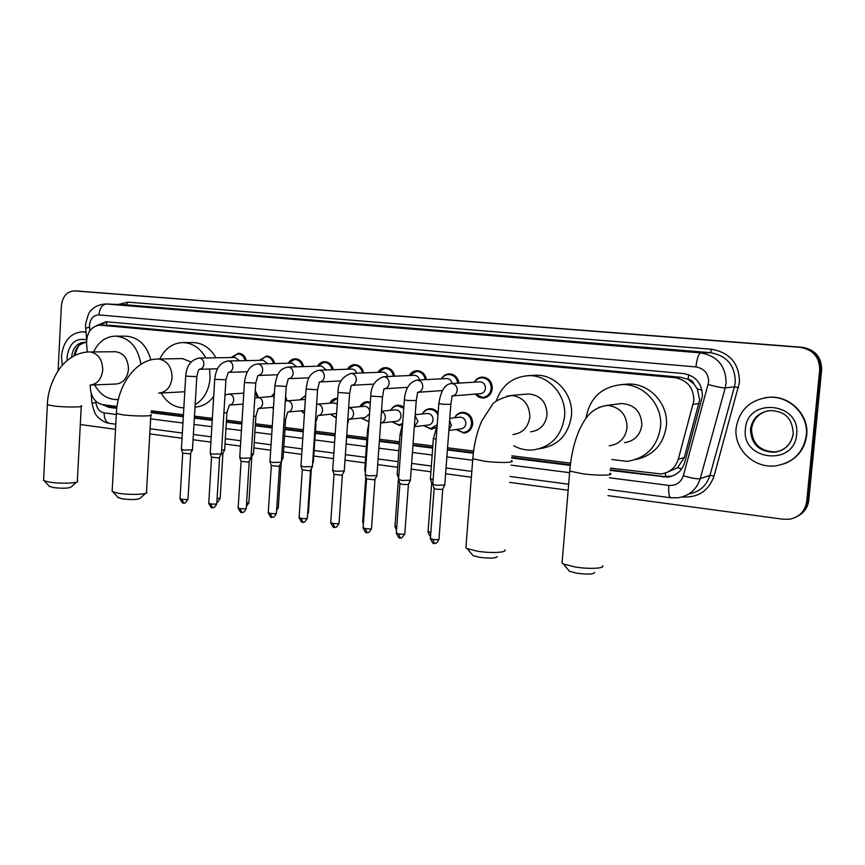 <?xml version="1.0" encoding="UTF-8"?>
<svg xmlns="http://www.w3.org/2000/svg" width="865" height="865" viewBox="0 0 865 865"><rect width="100%" height="100%" fill="white"/><g stroke="black" fill="none" stroke-linecap="round" stroke-linejoin="round"><path stroke-width="1.3" d="M454.644 417.784C456.374 414.4 459.023 412.573 462.602 412.291C469.068 412.897 472.431 416.735 472.69 423.796C471.868 429.278 468.927 432.37 463.878 433.073L456.104 429.527M436.003 427.44L431.235 429.202L423.623 425.602M402.128 424.802L399.371 425.429L391.91 421.774M368.966 421.666L360.943 418.055M336.269 418.022L330.7 414.421M304.415 413.762L301.161 410.886L304.437 413.459M273.394 408.767L272.334 407.512M474.258 382.179C476.15 378.957 478.864 377.259 482.411 377.075C488.79 377.789 492.088 381.627 492.304 388.569C491.417 394.278 488.314 397.446 482.994 398.073L478.615 397.089L475.09 394.105M268.593 375.096L265.393 375.215M241.032 371.95L236.642 372.091M667.521 472.149L677.533 467.749L684.312 457.553L699.655 399.9L697.309 388.936L694.054 384.136C693.016 381.335 691.027 379.735 688.086 379.324L688.637 374.696M610.441 468.138L661.022 473.944C669.77 472.647 675.533 467.727 678.311 459.207L693.86 400.711C693.73 387.779 687.383 380.103 674.851 377.681L99.994 325.143C91.106 326.31 86.63 332.517 86.554 343.74L87.257 352.001M688.086 379.324L694.054 384.136M687.718 379.292L680.463 377.226L111.444 325.391L99.994 325.143M90.609 385.066L115.975 384.038C123.187 383.184 127.35 378.264 128.474 369.29C128.085 358.78 123.717 352.92 115.38 351.72L90.447 351.969C98.361 353.796 102.459 359.797 102.73 369.961C101.605 379.173 97.377 384.211 90.068 385.087L90.436 389.207C91.701 397.986 95.842 403.144 102.859 404.69L117.056 406.464M151.31 410.745L183.434 414.757M194.474 416.141L212.347 418.379M226.468 420.141L241.962 422.077M255.424 423.764L272.291 425.872M285.072 427.472L303.356 429.754M315.422 431.257L335.198 433.733M346.735 435.182L366.998 437.712M379.497 439.269L399.511 441.777M413.092 443.475L432.846 445.94M447.562 447.778L473.577 451.033M511.929 455.823L570.565 463.153M422.315 413.989C424.012 410.702 426.596 408.929 430.067 408.669C433.376 408.658 436.057 410.118 438.112 413.048M390.742 410.291C392.418 407.091 394.937 405.361 398.3 405.123L403.847 406.972M359.894 406.701C361.548 403.566 364.003 401.89 367.268 401.663L370.35 402.182M329.76 403.198C331.382 400.127 333.782 398.495 336.95 398.289L337.62 398.3M300.642 399.76L305.648 395.229M271.545 396.365L274.4 393.056M285.634 396.3L286.964 400.711M255.262 390.677L258.43 397.284M441.41 378.805C443.258 375.659 445.907 374.004 449.346 373.842C454.676 374.275 457.877 377.367 458.947 383.108M409.34 375.54C411.156 372.458 413.73 370.836 417.071 370.696C422.163 371.096 425.266 374.069 426.402 379.605M378.016 372.35C379.789 369.323 382.308 367.744 385.563 367.614C390.429 368.003 393.445 370.869 394.613 376.21M347.406 369.236C349.157 366.273 351.612 364.727 354.769 364.608C359.44 364.976 362.381 367.744 363.57 372.912M317.509 366.198C319.217 363.289 321.618 361.786 324.689 361.667C329.187 362.024 332.041 364.706 333.252 369.712M288.283 363.246C289.959 360.381 292.294 358.899 295.3 358.791C299.625 359.137 302.393 361.743 303.615 366.598M259.846 360.11L266.561 355.991C270.734 356.326 273.427 358.845 274.659 363.57M232.144 356.899L238.459 353.244C242.492 353.569 245.119 356.023 246.341 360.618M610.16 470.419L667.639 477.112C676.268 475.793 681.955 470.938 684.691 462.537L702.391 396.386C702.261 383.563 695.957 375.951 683.48 373.561L106.092 321.726L96.566 325.629M58.085 370.793L61.383 305.799C62.54 296.457 66.832 291.483 74.249 290.878L800.125 347.319C813.078 349.59 819.598 357.148 819.685 369.971L806.688 501.549C805.142 511.118 799.541 516.989 789.886 519.162L783.376 519.26L607.922 495.623M568.143 490.26L509.636 482.378M471.371 477.231L445.594 473.761M430.911 471.782L411.21 469.122M397.662 467.295L377.691 464.613M365.225 462.926L345.005 460.202M333.49 458.655L313.757 455.996M301.723 454.374L283.471 451.919M270.723 450.2L253.899 447.929M240.459 446.124L224.997 444.037M210.909 442.145L193.068 439.744M182.05 438.252L149.786 433.906M115.521 429.3L80.294 424.553M77.255 291.029L802.223 347.287C815.09 349.557 821.566 357.05 821.653 369.788L808.732 500.435L807.715 500.986C806.84 507.809 803.401 512.934 797.379 516.362C803.401 512.934 806.84 507.809 807.715 500.986L820.68 369.885L807.715 500.986L806.688 501.549M802.223 347.287L801.174 347.308C814.084 349.568 820.582 357.104 820.68 369.885C820.582 357.104 814.084 349.568 801.174 347.308L77.385 291.04L800.125 347.319M77.017 291.018L74.249 290.878M102.686 404.669L108.752 407.339L116.818 408.345M151.061 412.659L183.315 416.714M194.355 418.109L212.228 420.358M226.349 422.131L241.832 424.077M255.305 425.775L272.161 427.894M284.942 429.505L303.226 431.797M315.282 433.322L335.058 435.809M346.595 437.257L366.846 439.809M379.346 441.377L399.36 443.896M412.94 445.605L432.684 448.092M447.4 449.941L473.306 453.206M511.648 458.028L570.295 465.402M99.951 325.143L106.914 321.802M116.872 407.826L111.563 407.156L106.352 405.123M672.192 476.085L664.515 476.604L610.236 469.782M570.359 464.775L511.723 457.412M473.382 452.59L447.443 449.335M432.727 447.486L412.983 445.01M399.403 443.302L379.389 440.793M366.89 439.225L346.638 436.674M335.09 435.225L315.325 432.749M303.258 431.235L284.974 428.932M272.194 427.332L255.337 425.212M241.876 423.515L226.381 421.579M212.26 419.806L194.387 417.557M183.348 416.173L151.126 412.118M808.732 500.435C807.867 507.236 804.428 512.34 798.438 515.756M736.137 428.002C739.261 409.783 750.301 399.543 769.255 397.284C789.842 395.878 808.851 415.2 806.299 435.463C803.347 452.676 793.14 462.807 775.7 465.857C754.021 468.798 733.542 448.903 736.137 428.002M765.19 397.673L769.688 397.208C790.242 395.813 809.229 415.114 806.688 435.344C804.785 448.881 797.454 458.32 784.717 463.651M594.677 572.37C593.844 574.338 587.941 574.62 576.955 573.225L569.484 571.289L568.132 569.646M562.239 560.974L562.055 563.223L563.472 564.002L575.095 566.964C588.903 569.3 604.916 568.532 602.71 565.71M624.476 442.621C634.391 441.172 640.176 435.355 641.83 425.169C641.376 411.87 634.715 404.647 621.838 403.512L618.648 403.912M585.994 418.271C589.638 397.954 601.575 386.731 621.794 384.601C643.365 383.509 663.055 404.863 660.503 427.202C657.27 446.967 646.101 458.364 626.984 461.38L611.847 459.488M623.535 384.449L628.087 384.06C649.41 382.979 668.872 404.042 666.342 426.088C663.498 444.469 653.291 455.617 635.721 459.52M497.299 556.433C496.25 558.336 490.304 558.628 479.491 557.287L473.025 555.611L471.825 554.184M466.051 545.912L465.9 547.913L467.143 548.605L477.21 551.167C490.498 553.416 507.041 552.638 504.955 549.913M530.559 431.83C539.998 430.532 545.501 424.877 547.08 414.854C546.648 402.117 540.474 395.143 528.547 393.953L526.547 394.137M496.153 401.317C501.657 385.412 512.48 376.848 528.623 375.648C548.669 374.805 566.835 395.305 564.542 416.757C561.471 436.23 550.81 447.324 532.559 450.016C525.942 450.438 519.681 449.022 513.778 445.778M533.132 375.399L535.9 375.248C555.741 374.404 573.711 394.635 571.441 415.816C568.413 435.009 557.882 445.951 539.868 448.654M145.612 493.353L140.26 498.132C138.259 499.732 132.204 499.959 122.084 498.835L117.737 497.159M112.201 490.304L112.85 491.839L118.537 493.266C129.696 495.191 148.466 494.477 146.845 492.25M191.111 361.948L182.483 358.618M159.776 358.975C164.988 348.4 172.751 342.929 183.045 342.562C192.679 343.005 200.28 348.13 205.838 357.937M209.579 369.009L210.087 378.178C208.984 390.353 204.01 399.208 195.155 404.755M183.045 342.562L193.306 342.572C202.886 343.016 210.422 348.087 215.936 357.786M159.463 393.099L184.786 391.748M183.834 407.837C174.243 407.48 166.653 402.539 161.085 393.013M213.677 396.451C208.66 403.079 202.432 406.637 195.014 407.101M76.563 482.108L71.233 486.887C69.038 488.401 62.961 488.617 53.003 487.536L49.143 486.065M43.618 479.48L44.202 480.821L49.262 482.075C59.966 483.935 79.18 483.265 77.655 481.145M93.615 351.882C98.567 341.697 105.887 336.431 115.575 336.107C129.49 337.664 137.946 347.06 140.941 364.284M115.575 336.107L126.301 336.193C138.627 337.296 146.801 345.211 150.834 359.948M118.375 399.489L116.753 399.587C107.39 399.414 100.016 394.516 94.642 384.903M62.269 365.344L61.491 356.25C63.296 341.156 70.249 333.003 82.337 331.782L85.916 332.236M82.337 331.782L85.905 332.03M479.448 381.854L479.88 381.833C483.492 382.233 485.362 384.395 485.481 388.32C484.984 391.553 483.221 393.348 480.216 393.694L452.373 395.932M474.474 382.168C476.269 379.378 478.745 377.908 481.902 377.767C487.892 378.438 490.985 382.027 491.19 388.536C490.358 393.899 487.438 396.873 482.454 397.457L475.307 394.083M444.826 485.016L436.133 485.276L432.792 484.032M444.61 485.449L442.523 489.395L436.555 489.244L434.079 488.347M446.329 378.546L446.708 378.535C449.627 378.74 451.422 380.405 452.114 383.53M441.593 378.805C443.345 376.08 445.756 374.653 448.816 374.523C453.801 374.923 456.807 377.81 457.823 383.184M410.475 480.226L401.749 480.486L398.581 479.296M410.269 480.648L408.15 484.562L402.214 484.4L399.868 483.557M414 375.324L414.324 375.302C417.049 375.496 418.79 377.043 419.536 379.973M409.48 375.529L416.519 371.355C421.277 371.734 424.185 374.502 425.266 379.67M376.989 475.566L368.241 475.815L365.225 474.68M376.794 475.966L374.653 479.848L366.511 478.886M382.427 372.166L382.698 372.155C385.26 372.328 386.936 373.777 387.736 376.524M378.124 372.339L384.99 368.263C389.531 368.62 392.353 371.29 393.467 376.264M344.335 471.014L335.555 471.252L332.701 470.182M344.14 471.393L341.978 475.253L333.976 474.323M351.59 369.096L351.817 369.085C354.228 369.236 355.839 370.598 356.672 373.183M347.481 369.236L354.185 365.246C358.532 365.592 361.278 368.155 362.424 372.956M312.481 466.581L303.68 466.808L300.966 465.792M312.297 466.949L310.103 470.776L302.242 469.879M288.077 367.041L288.218 367.041C291.397 367.539 293.051 369.647 293.159 373.388C292.705 376.621 291.083 378.394 288.283 378.697L286.283 386.396L274.865 385.844C276.162 378.135 277.73 373.485 279.568 371.918C280.822 369.636 283.666 368.003 288.077 367.041L321.65 366.09L326.332 369.939M317.552 366.198L324.083 362.294C328.257 362.63 330.927 365.106 332.095 369.744M281.395 462.256L272.583 462.472L269.988 461.499M276.778 507.82L278.325 507.247L281.233 462.602L279.006 466.397L271.264 465.532M257.738 363.97L257.867 363.97C260.971 364.457 262.571 366.544 262.69 370.231C262.246 373.442 260.657 375.194 257.921 375.496L255.737 383.065L244.438 382.525C245.984 370.977 250.418 364.792 257.738 363.97L292.165 363.149L296.684 366.792M288.294 363.246L294.673 359.418C298.685 359.732 301.279 362.132 302.458 366.63M251.066 458.028L242.222 458.245L239.756 457.315M250.904 458.364L248.644 462.126L241.032 461.294M228.111 360.964L228.219 360.975C231.247 361.451 232.826 363.505 232.934 367.16C232.512 370.339 230.955 372.069 228.274 372.361L225.927 379.811L214.725 379.292C215.872 368.36 220.337 362.251 228.111 360.964L263.349 360.283L267.707 363.733M259.695 360.359L265.923 356.596C269.783 356.899 272.313 359.235 273.491 363.592M221.44 453.909L212.585 454.103L210.238 453.228M221.289 454.222L219.007 457.963L211.514 457.153M199.177 358.045L199.264 358.045C202.226 358.51 203.762 360.543 203.881 364.154C203.459 367.301 201.945 369.02 199.318 369.301C198.615 369.506 197.782 371.95 196.82 376.643L185.705 376.134C186.451 365.83 190.938 359.797 199.177 358.045L235.183 357.483L239.378 360.748M231.723 357.537L237.81 353.85C241.53 354.142 243.995 356.402 245.173 360.64M192.517 449.887L183.639 450.07L181.401 449.238M192.376 450.178L190.062 453.887L182.677 453.109M459.477 417.233L460.169 417.146C463.824 417.481 465.727 419.644 465.878 423.645C465.413 426.748 463.748 428.499 460.883 428.889L448.87 430.489M454.839 417.763C456.493 414.822 458.915 413.243 462.105 413.005C468.17 413.567 471.328 417.157 471.576 423.785C470.798 428.943 468.041 431.84 463.294 432.5L456.298 429.494M432.835 483.481L431.657 482.854M433.106 479.761L430.402 478.659M426.91 413.513L427.515 413.448C431.062 413.784 432.922 415.924 433.062 419.86C432.608 422.942 430.986 424.672 428.175 425.05L414.324 426.726M422.466 413.967C424.099 411.113 426.456 409.578 429.548 409.361C433.354 409.426 436.165 411.34 437.95 415.092M398.635 478.605L397.165 474.117M398.895 475.026L397.23 474.561M437.236 424.65L430.64 428.629L423.774 425.58M395.11 409.88L395.629 409.837C399.089 410.183 400.884 412.291 401.036 416.162C400.592 419.222 398.992 420.941 396.235 421.298L381.097 422.963M390.861 410.28C392.461 407.502 394.764 406.009 397.749 405.815L403.75 408.226M365.527 470.365L364.738 469.695M402.625 423.601L398.754 424.856L392.029 421.763M364.035 406.345L364.489 406.312C367.301 406.485 369.031 408.118 369.712 411.21M359.981 406.691L366.706 402.344L370.274 403.122M369.517 413.87L365.052 417.644L349.341 419.222M369.02 420.974L367.625 421.168L361.029 418.044M333.674 402.895L337.231 404.042M313.422 461.921L312.687 462.386M329.814 403.198L336.366 398.949L337.577 399.025M336.582 413.492L318.342 415.557M336.301 417.546L330.754 414.421M304.004 399.522L305.367 399.598M283.158 457.769L281.59 458.288M300.631 399.273L305.615 395.759M253.586 453.703L251.239 454.244M271.502 396.451L274.378 393.391M285.461 398.851L285.828 400.884M253.434 454.006L251.023 457.704M273.394 408.658L272.28 407.426M224.705 449.735L221.602 450.276M243.314 393.197L243.822 392.396M255.164 392.115L257.273 397.359M224.565 450.027L222.954 453.357L221.397 453.736M699.039 403.479L693.211 404.344M665.423 476.691L665.574 472.939M677.533 467.749L681.761 468.808M111.488 407.145L111.347 405.75M697.309 388.936L702.023 390.115M106.384 325.262L106.903 321.802M680.463 377.226L674.851 377.681M684.312 457.553L678.311 459.207M111.444 325.391L100.762 325.186M609.457 477.783L668.829 485.416C676.052 485.806 680.885 482.594 683.318 475.782L708.64 382.168C708.554 373.594 704.326 368.522 695.957 366.944L98.87 314.903C93.485 315.12 90.338 318.569 89.463 325.262L89.809 330.787M98.87 314.903C99.67 308.135 102.221 304.502 106.536 304.004L700.769 352.888C717.453 355.947 725.886 366.025 726.07 383.119L725.194 387.92L734.417 386.828L735.272 382.146C735.109 365.484 726.86 355.656 710.522 352.671L126.128 304.804L105.833 303.972L126.128 304.804L127.955 302.144L711.668 349.276L710.522 352.671L700.769 352.888C698.552 353.774 696.941 358.456 695.957 366.944M85.581 328.257L89.495 327.208M711.668 349.276C730.028 352.606 739.294 363.646 739.488 382.373L714.047 476.074C708.64 490.942 698.044 497.905 682.269 496.975L682.15 496.953M118.267 304.469L127.955 302.144M819.685 369.971L821.653 369.788M74.628 290.9L80.131 291.181M708.208 384.579C716.674 386.817 722.34 387.931 725.194 387.92L700.228 478.669L709.96 475.372L734.417 386.828L738.526 387.639M683.318 475.782C691.643 478.183 697.277 479.145 700.228 478.669C696.693 489.493 689.373 495.85 678.257 497.743L670.948 497.786M688.929 493.947C699.569 491.936 706.586 485.752 709.96 475.372L714.047 476.074M95.831 401.176L95.95 402.647C96.783 408.453 99.518 411.87 104.157 412.897L116.332 414.465M150.64 418.865L182.947 423.017M193.976 424.434L211.838 426.726M225.949 428.543L241.432 430.532M254.894 432.251L271.74 434.414M284.509 436.057L302.782 438.404M314.838 439.95L334.593 442.491M346.13 443.972L366.371 446.567M378.859 448.178L398.862 450.741M412.432 452.482L432.165 455.022M446.87 456.904L472.679 460.223M511.01 465.143L569.613 472.668M91.993 403.166L95.95 402.647M104.157 412.897C104.135 418.811 105.908 422.304 109.487 423.374L109.823 423.418M668.829 485.416C668.331 492.672 668.98 496.791 670.786 497.764L608.452 489.504M664.515 476.604L662.99 477.069M111.563 407.156L108.752 407.339M750.485 429.213C752.366 418.249 758.983 412.032 770.326 410.561C782.609 411.21 792.275 415.795 793.259 433.906C791.118 444.718 784.782 450.838 774.24 452.276C759.016 451.703 751.101 444.015 750.485 429.213M745.435 428.997C746.949 397.078 800.817 402.095 796.622 434.435C794.448 466.905 740.991 460.504 745.435 428.997M780.425 450.784L775.235 451.941C760.043 451.368 752.15 443.713 751.534 428.954C752.939 419.568 758.313 413.535 767.666 410.864M793.14 433.862C791.28 444.383 784.988 450.524 774.24 452.276L775.235 451.941C769.504 452.395 764.303 450.881 759.611 447.389M609.241 445.789C619.416 444.318 625.352 438.317 627.049 427.807C626.898 415.395 620.929 407.966 609.155 405.523L606.506 405.436L598.71 407.437M609.857 473.22C615.393 475.469 598.429 475.891 582.956 473.825L569.754 471.079L569.862 469.641M512.902 434.554C522.579 433.235 528.212 427.407 529.823 417.081C529.639 405.079 524.039 397.922 513.042 395.597L507.074 396.029M511.377 460.623C516.6 462.764 499.029 463.153 484.238 461.175L472.787 458.785L472.885 457.509M158.738 393.132C166.437 392.202 170.892 387.033 172.092 377.616C171.832 367.149 167.507 360.964 159.128 359.062L157.971 358.997C135.848 358.867 117.381 385.282 116.386 413.492L116.429 412.778M150.878 414.638C154.986 416.314 135.005 416.476 122.852 414.832L116.386 413.492L112.136 491.439M81.278 405.772C85.159 407.361 64.734 407.469 53.111 405.89L47.37 404.701L47.402 404.074M71.622 357.299L71.633 357.083C72.736 347.925 76.942 342.973 84.262 342.205L86.478 342.508M67.156 360.564L67.07 356.845C69.222 343.329 75.72 337.664 86.576 339.848L85.505 324.775C87.722 315.293 89.668 310.459 91.355 310.275C91.766 309.821 95.604 304.577 105.833 303.972M74.141 355.85C75.406 348.076 79.148 343.556 85.354 342.281L80.434 344.475C79.007 344.335 77.147 348 74.866 355.472M442.75 489.331L438.998 538.982C439.106 539.738 437.03 539.879 432.781 539.403L430.392 538.289M434.338 543.252L432.781 539.403M450.73 383.638L451.703 383.573C455.304 384.125 457.153 386.385 457.261 390.364C456.742 393.748 454.925 395.619 451.811 395.975M452.2 395.986L450.849 404.333L442.22 404.247L438.825 403.436M408.431 484.486L404.831 533.532C404.896 534.278 402.82 534.408 398.592 533.943L396.332 532.883M400.246 537.76L398.592 533.943M416.552 380.135L417.352 380.103C420.866 380.632 422.671 382.871 422.769 386.796C422.271 390.147 420.487 391.996 417.438 392.342M417.644 392.353L416.249 400.56L407.588 400.473L404.366 399.695M374.978 479.761L371.528 528.212C371.55 528.947 369.463 529.077 365.268 528.612L363.116 527.607M367.009 532.408L365.268 528.612M383.195 376.74L383.855 376.707C387.282 377.237 389.045 379.443 389.153 383.314C388.655 386.644 386.925 388.471 383.941 388.807L382.525 396.884L370.782 396.051M342.356 475.155L339.048 523.033C339.026 523.747 336.928 523.876 332.776 523.422L330.722 522.471M334.582 527.185L332.776 523.422M350.639 373.421L351.19 373.41C354.531 373.929 356.25 376.091 356.358 379.919C355.883 383.217 354.185 385.033 351.266 385.358L349.644 393.294L338.02 392.494M310.535 470.668L307.367 517.984C307.291 518.686 305.194 518.805 301.074 518.362L299.117 517.454M302.945 522.092L301.074 518.362M351.817 369.085L319.326 370.188C322.58 370.685 324.267 372.837 324.375 376.61C323.91 379.876 322.245 381.67 319.39 381.984L317.563 389.801L306.059 389.023M279.492 466.278L276.443 513.053C276.335 513.734 274.227 513.864 270.129 513.421L268.28 512.556M272.075 517.119L270.129 513.421M269.966 461.856L274.886 385.639M249.185 462.007L246.266 508.231C246.103 508.912 243.995 509.031 239.929 508.598L238.167 507.777M241.94 512.264L239.929 508.598M239.735 457.65L244.449 382.341M219.591 457.823L216.791 503.538C216.596 504.198 214.477 504.317 210.444 503.884L208.757 503.106M212.52 507.528L210.444 503.884M210.217 453.552L214.736 379.108M190.689 453.747L188.008 498.943C187.77 499.592 185.651 499.711 181.65 499.289L180.039 498.543M183.78 502.9L181.65 499.289M181.38 449.541L185.715 375.961M430.824 532.526L428.078 531.413M430.629 535.111L430.402 532.462M449.627 420.563L451.325 425.472L448.913 429.905M436.144 439.204L433.419 438.306M415.135 415.795L417.946 421.579L414.335 426.618M396.743 527.163L394.981 526.244M401.803 434.987L400.062 434.252M381.476 411.535C384.092 412.605 385.39 414.681 385.368 417.784C384.947 420.833 383.379 422.585 380.654 423.028L380.578 424.207M363.527 521.887L362.695 521.195M368.328 430.835L367.517 430.294M348.638 407.696C351.839 408.269 353.493 410.399 353.59 414.075C353.147 417.179 351.558 418.92 348.811 419.276L347.492 424.239M311.335 468.927L308.448 511.972L307.735 512.48M316.817 404.204L317.66 404.16C320.818 404.69 322.45 406.788 322.558 410.453C322.126 413.535 320.569 415.254 317.877 415.6L315.282 423.785M286.726 400.733L287.461 400.7C290.554 401.219 292.143 403.295 292.251 406.928C291.84 409.978 290.305 411.675 287.667 412.01L285.58 419.698L284.077 420.109M251.758 457.563L248.904 502.619L246.579 503.214M257.327 397.349L257.965 397.327C260.981 397.835 262.549 399.889 262.657 403.468C262.246 406.507 260.754 408.183 258.159 408.518L255.91 416.076L253.629 416.487M222.9 453.552L220.164 498.11L217.093 498.683M228.576 394.051L229.149 394.029C232.09 394.537 233.626 396.559 233.734 400.106C233.334 403.112 231.874 404.777 229.333 405.09L226.933 412.54L223.894 412.929M463.878 433.073L465.327 432.868M431.235 429.202L432.5 429.04M399.371 425.429L400.473 425.299M368.252 421.731L368.966 421.655M482.994 398.073L484.032 397.976M91.128 393.024L91.982 403.09C93.68 410.583 95.377 414.919 97.096 416.097C96.707 416.141 103.065 422.801 109.487 423.374L115.802 424.207M150.078 428.748L182.353 433.03M193.382 434.489L211.233 436.857M225.322 438.728L240.794 440.772M254.234 442.556L271.069 444.783M283.828 446.481L302.08 448.903M314.136 450.492L333.868 453.109M345.394 454.633L365.614 457.315M378.091 458.969L398.073 461.618M411.632 463.413L431.343 466.03M446.037 467.976L471.814 471.393M510.112 476.474L568.651 484.227M669.142 476.647L667.639 477.112M569.484 571.289L563.472 564.002M621.838 403.512L606.506 405.436C590.114 408.691 585.227 418.422 579.496 429.613C574.209 441.907 570.965 455.736 569.754 471.079L562.055 563.223M621.794 384.601L628.087 384.06M473.025 555.611L467.143 548.605M528.547 393.953L510.826 395.51C500.403 398.343 494.175 401.49 492.131 404.971L481.805 420.909C476.82 432.316 473.825 444.945 472.787 458.785L465.9 547.913M528.623 375.648L535.9 375.248M118.429 497.905L112.85 491.839M182.839 358.607L157.971 358.997M150.834 415.362L146.499 491.85M49.748 486.714L44.202 480.821M89.419 351.914C79.883 352.185 71.362 356.088 63.859 363.635C56.366 370.62 47.51 388.861 47.37 404.701L43.574 480.453M81.245 406.409L77.353 480.789M438.966 539.403C435.182 546.312 434.63 542.16 433.938 543.274C433.711 544.507 432.522 542.982 430.359 538.711L434.111 488.649M479.88 381.833L451.454 383.573C444.999 383.984 440.782 390.699 438.815 403.696L432.76 484.486M481.902 377.767L485.47 377.572M483.405 397.381L486.844 397.078M450.827 404.593L444.751 484.962M434.187 488.693L432.857 484.541M404.798 533.932C399.403 541.674 400.603 536.17 399.825 537.781C399.608 538.992 398.441 537.489 396.3 533.283L399.9 483.849M446.708 378.535L417.125 380.092C409.534 381.941 405.285 388.547 404.355 399.944L398.549 479.729M448.816 374.523L452.373 374.35M442.296 390.58L417.925 392.31M416.227 400.809L410.399 480.183M399.976 483.881L398.646 479.783M371.496 528.601C367.809 535.413 367.29 531.326 366.565 532.418C366.36 533.619 365.203 532.137 363.095 527.996L366.544 479.156M414.324 375.302L383.66 376.707C375.215 379.594 370.923 386.114 370.761 396.289L365.203 475.09M416.519 371.355L420.066 371.215M407.696 387.315L384.352 388.774M382.503 397.121L376.913 475.523M366.609 479.199L365.289 475.144M339.026 523.401C335.339 530.159 334.874 526.115 334.128 527.196C333.933 528.374 332.798 526.926 330.7 522.838L334.009 474.582M382.698 372.155L351.017 373.41C342.097 376.783 337.761 383.227 338.01 392.721L332.668 470.571M384.99 368.263L388.504 368.144M373.983 384.092L351.612 385.336M349.622 393.521L344.259 470.971M334.074 474.615L332.755 470.625M307.335 518.33C302.75 525.52 303.334 520.784 302.48 522.092C302.339 523.282 301.215 521.855 299.095 517.8L302.274 470.128M354.185 365.246L357.678 365.149M319.163 370.177C307.518 373.258 307.54 381.422 306.048 389.239L300.933 466.159M341.113 380.924L319.693 381.973M317.552 390.018L312.416 466.538M302.328 470.16L301.02 466.203M276.422 513.378C272.886 520.049 272.226 516.048 271.599 517.119C271.459 518.297 270.345 516.881 268.258 512.88L271.296 465.77M324.083 362.294L327.554 362.219M309.054 377.81L288.542 378.686M286.261 386.59L281.33 462.213M271.351 465.803L270.042 461.899M246.244 508.555C242.687 515.172 242.135 511.204 241.454 512.264C241.324 513.421 240.221 512.037 238.145 508.09L241.065 461.521M294.673 359.418L298.111 359.353M277.784 374.75L258.148 375.486M255.726 383.26L251.001 457.996M241.119 461.553L239.81 457.693M216.769 503.83C213.255 510.393 212.725 506.479 212.012 507.517C211.893 508.663 210.801 507.29 208.746 503.398L211.536 457.369M260.084 360.348L260.149 359.667M265.923 356.596L269.329 356.553M247.271 371.745L228.274 372.361M225.916 379.995L221.386 453.865M211.59 457.401L210.281 453.584M187.986 499.235C183.477 506.187 184.277 501.635 183.261 502.889C183.164 504.025 182.083 502.673 180.017 498.824L182.699 453.314M232.177 357.526L232.328 356.661M237.81 353.85L241.173 353.807M217.483 368.793L199.318 369.301M196.809 376.816L192.463 449.843M182.753 453.336L181.455 449.573M460.169 417.146L449.789 418.336M462.105 413.005L465.424 412.637M430.565 535.943C429.591 535.889 428.759 534.505 428.045 531.802L431.689 483.135M430.37 479.069L433.387 438.631L437.214 425.039M431.754 483.167L430.456 479.124M464.646 432.305L467.857 431.862M427.515 413.448L415.211 414.724M429.548 409.361L432.878 409.037M396.527 530.126L394.959 526.612L398.376 479.588M397.132 474.517L400.041 434.565L402.636 423.58M431.819 428.478L435.052 428.078M395.629 409.837L381.508 411.156M397.749 405.815L401.09 405.512M363.365 524.06L362.673 521.552L365.83 476.799M364.716 470.073L367.506 430.597L368.879 423.007M365.419 472.009L364.803 470.117M399.792 424.737L402.268 424.456M364.489 406.312L348.649 407.653M366.706 402.344L370.036 402.074M308.427 512.296L307.605 514.394M334.074 402.863L316.601 404.236M315.93 423.677L313.368 461.888M312.611 463.597L313.26 462.256M336.366 398.949L337.588 398.862M278.303 507.55L276.605 510.512M304.35 399.5L285.32 401.003M285.558 419.957L283.093 457.726M281.385 461.391L282.996 458.082M304.631 410.594L288.077 411.978M248.882 502.911L246.384 506.306M274.194 396.278L254.797 397.965M255.899 416.325L253.531 453.671M271.924 396.43L271.956 395.716M273.481 407.339L258.527 408.485M220.143 498.381C218.358 501.559 217.277 502.76 216.888 501.981M243.768 393.175L228.911 394.029L224.997 395.089M226.922 412.767L224.651 449.703M243.087 404.128L229.658 405.069"/></g></svg>
